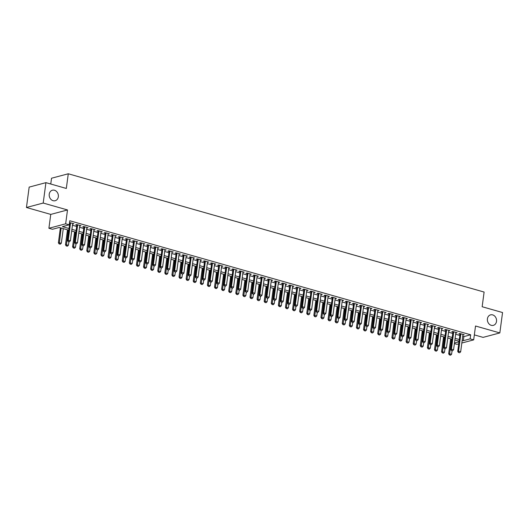 <?xml version="1.0" encoding="UTF-8"?>
<svg xmlns="http://www.w3.org/2000/svg" width="529" height="529" viewBox="0 0 529 529"><rect width="100%" height="100%" fill="white"/><g stroke="black" fill="none" stroke-linecap="round" stroke-linejoin="round"><path stroke-width="0.79" d="M58.329 196.762A5.429 4.53 -104.9 0 1 55.181 200.722A5.429 4.53 -104.9 0 1 49.243 194.176A5.429 4.53 -104.9 0 1 52.391 190.222A5.429 4.53 -104.9 0 1 58.329 196.762M496.506 321.401A5.429 4.53 -104.9 0 1 493.359 325.355A5.429 4.53 -104.9 0 1 487.421 318.815A5.429 4.53 -104.9 0 1 490.568 314.861A5.429 4.53 -104.9 0 1 496.506 321.401M68.803 230.194L59.241 227.477L52.45 229.282L48.906 228.27L65.656 223.82L69.2 224.825L62.409 226.63L69.028 228.515M50.751 214.404L67.507 209.953L43.199 203.043L45.924 182.65L29.168 187.107L26.45 207.494L50.751 214.404L48.906 228.27M50.758 184.026L51.531 178.227L68.281 173.776L484.108 292.054L482.15 306.734L502.55 312.54L499.832 332.926L475.525 326.009L473.673 339.876L461.837 343.023M474.341 334.89L483.076 337.376L499.832 332.926M458.729 343.85L456.924 344.333L454.391 343.612M43.199 203.043L26.45 207.494M72.625 223.998L73.915 223.741L69.504 222.57M79.72 226.015L81.01 225.757L76.751 224.547L75.621 224.851L76.831 225.195M86.816 228.032L88.105 227.781L83.846 226.564L82.716 226.868L83.932 227.212M93.911 230.049L95.2 229.798L90.948 228.588L89.811 228.885L91.028 229.229M101.006 232.072L102.302 231.814L98.044 230.604L96.913 230.902L98.123 231.246M108.101 234.089L109.397 233.831L105.139 232.621L104.008 232.925L105.218 233.269M115.203 236.106L116.492 235.855L112.234 234.638L111.103 234.942L112.313 235.286M122.298 238.123L123.588 237.871L119.329 236.661L118.198 236.959L119.409 237.303M129.393 240.146L130.683 239.888L126.424 238.678L125.294 238.976L126.504 239.32M136.489 242.163L137.778 241.905L133.52 240.695L132.389 240.999L133.599 241.343M143.584 244.18L144.873 243.922L140.615 242.712L139.484 243.016L140.701 243.36M150.679 246.197L151.968 245.945L147.717 244.735L146.579 245.033L147.796 245.377M157.774 248.22L159.07 247.962L154.812 246.752L153.681 247.05L154.891 247.393M164.869 250.237L166.166 249.979L161.907 248.769L160.776 249.073L161.986 249.417M171.965 252.254L173.261 251.996L169.002 250.786L167.872 251.09L169.082 251.434M179.067 254.27L180.356 254.019L176.097 252.809L174.967 253.107L176.177 253.451M186.162 256.294L187.451 256.036L183.193 254.826L182.062 255.123L183.272 255.467M193.257 258.311L194.546 258.053L190.288 256.843L189.157 257.147L190.367 257.491M200.352 260.328L201.642 260.07L197.383 258.86L196.252 259.164L197.469 259.508M207.447 262.344L208.737 262.093L204.485 260.883L203.348 261.181L204.564 261.524M214.543 264.368L215.839 264.11L211.58 262.9L210.449 263.197L211.66 263.541M221.638 266.385L222.934 266.127L218.675 264.917L217.545 265.221L218.755 265.565M228.733 268.401L230.029 268.143L225.771 266.933L224.64 267.238L225.85 267.581M235.835 270.418L237.124 270.167L232.866 268.957L231.735 269.254L232.945 269.598M242.93 272.442L244.219 272.184L239.961 270.974L238.83 271.271L240.04 271.615M250.025 274.458L251.315 274.201L247.056 272.99L245.925 273.288L247.136 273.638M257.12 276.475L258.41 276.217L254.151 275.007L253.021 275.311L254.231 275.655M264.216 278.492L265.505 278.241L261.253 277.024L260.116 277.328L261.333 277.672M271.311 280.509L272.607 280.258L268.348 279.048L267.218 279.345L268.428 279.689M278.406 282.532L279.702 282.274L275.444 281.064L274.313 281.362L275.523 281.712M285.501 284.549L286.797 284.291L282.539 283.081L281.408 283.385L282.618 283.729M292.603 286.566L293.893 286.315L289.634 285.098L288.503 285.402L289.713 285.746M299.698 288.583L300.988 288.331L296.729 287.121L295.599 287.419L296.809 287.763M306.794 290.606L308.083 290.348L303.825 289.138L302.694 289.436L303.904 289.786M313.889 292.623L315.178 292.365L310.92 291.155L309.789 291.459L310.999 291.803M320.984 294.64L322.273 294.389L318.022 293.172L316.884 293.476L318.101 293.82M328.079 296.657L329.375 296.405L325.117 295.195L323.979 295.493L325.196 295.837M335.174 298.68L336.47 298.422L332.212 297.212L331.081 297.51L332.291 297.86M342.27 300.697L343.566 300.439L339.307 299.229L338.176 299.533L339.387 299.877M349.371 302.714L350.661 302.462L346.402 301.246L345.272 301.55L346.482 301.894M356.467 304.73L357.756 304.479L353.498 303.269L352.367 303.567L353.577 303.911M363.562 306.754L364.851 306.496L360.593 305.286L359.462 305.583L360.672 305.934M370.657 308.771L371.947 308.513L367.688 307.303L366.557 307.607L367.767 307.951M377.752 310.788L379.042 310.536L374.79 309.32L373.653 309.624L374.869 309.968M384.848 312.804L386.144 312.553L381.885 311.343L380.748 311.641L381.964 311.984M391.943 314.828L393.239 314.57L388.98 313.36L387.85 313.657L389.06 314.001M399.038 316.845L400.334 316.587L396.076 315.377L394.945 315.681L396.155 316.025M406.14 318.861L407.429 318.603L403.171 317.393L402.04 317.698L403.25 318.041M413.235 320.878L414.524 320.627L410.266 319.417L409.135 319.714L410.345 320.058M420.33 322.902L421.62 322.644L417.361 321.434L416.23 321.731L417.441 322.075M427.425 324.918L428.715 324.661L424.456 323.45L423.326 323.755L424.536 324.098M434.521 326.935L435.81 326.677L431.552 325.467L430.421 325.771L431.638 326.115M441.616 328.952L442.905 328.701L438.653 327.491L437.516 327.788L438.733 328.132M448.711 330.975L450.007 330.718L445.749 329.507L444.618 329.805L445.828 330.149M455.806 332.992L457.102 332.734L452.844 331.524L451.713 331.828L452.923 332.172M462.736 336.272L463.88 336.596L470.671 334.791L69.749 220.752L69.2 224.825M72.453 225.255L76.665 226.452M79.548 227.272L83.761 228.475M86.65 229.295L90.856 230.492M93.745 231.312L97.951 232.509M100.841 233.329L105.053 234.526M107.936 235.345L112.148 236.549M115.031 237.369L119.243 238.566M122.126 239.386L126.338 240.583M129.221 241.403L133.434 242.599M136.317 243.419L140.529 244.623M143.419 245.443L147.624 246.64M150.514 247.46L154.719 248.656M157.609 249.476L161.814 250.673M164.704 251.493L168.916 252.69M171.799 253.517L176.012 254.713M178.895 255.533L183.107 256.73M185.99 257.55L190.202 258.747M193.085 259.567L197.297 260.764M200.187 261.591L204.392 262.787M207.282 263.607L211.488 264.804M214.377 265.624L218.583 266.821M221.472 267.641L225.685 268.838M228.568 269.664L232.78 270.861M235.663 271.681L239.875 272.878M242.758 273.698L246.97 274.895M249.853 275.715L254.065 276.912M256.955 277.738L261.161 278.935M264.05 279.755L268.256 280.952M271.146 281.772L275.351 282.969M278.241 283.789L282.453 284.986M285.336 285.812L289.548 287.009M292.431 287.829L296.643 289.026M299.526 289.846L303.739 291.043M306.622 291.863L310.834 293.059M313.723 293.886L317.929 295.083M320.819 295.903L325.024 297.1M327.914 297.92L332.119 299.116M335.009 299.936L339.221 301.133M342.104 301.953L346.316 303.157M349.2 303.977L353.412 305.173M356.295 305.993L360.507 307.19M363.39 308.01L367.602 309.207M370.485 310.027L374.697 311.231M377.587 312.05L381.793 313.247M384.682 314.067L388.888 315.264M391.777 316.084L395.99 317.281M398.873 318.101L403.085 319.304M405.968 320.124L410.18 321.321M413.063 322.141L417.275 323.338M420.158 324.158L424.37 325.355M427.253 326.175L431.466 327.372M434.355 328.198L438.561 329.395M441.451 330.215L445.656 331.412M448.546 332.232L452.758 333.429M455.641 334.249L459.853 335.446M462.908 335.009L464.197 334.751L459.939 333.541L458.808 333.845L460.018 334.189M67.507 209.953L65.656 223.82M470.671 334.791L470.129 338.871L473.673 339.876M45.924 182.65L66.323 188.456L68.281 173.776M459.079 341.205L454.874 340.008M451.984 339.188L447.779 337.991M444.889 337.171L440.683 335.975M437.794 335.148L433.582 333.951M430.699 333.131L426.486 331.934M423.603 331.114L419.391 329.917M416.508 329.098L412.296 327.901M409.413 327.081L405.201 325.877M402.311 325.057L398.106 323.86M395.216 323.04L391.01 321.844M388.121 321.024L383.915 319.827M381.025 319.007L376.813 317.803M373.93 316.983L369.718 315.787M366.835 314.967L362.623 313.77M359.74 312.95L355.528 311.753M352.645 310.933L348.432 309.729M345.543 308.91L341.337 307.713M338.448 306.893L334.242 305.696M331.352 304.876L327.147 303.679M324.257 302.859L320.045 301.656M317.162 300.836L312.95 299.639M310.067 298.819L305.855 297.622M302.972 296.802L298.759 295.605M295.876 294.785L291.664 293.588M288.781 292.762L284.569 291.565M281.679 290.745L277.474 289.548M274.584 288.728L270.379 287.531M267.489 286.711L263.277 285.515M260.394 284.688L256.181 283.491M253.298 282.671L249.086 281.474M246.203 280.654L241.991 279.457M239.108 278.638L234.896 277.441M232.013 276.614L227.801 275.417M224.911 274.597L220.705 273.4M217.816 272.58L213.61 271.384M210.721 270.564L206.508 269.367M203.625 268.54L199.413 267.343M196.53 266.523L192.318 265.327M189.435 264.507L185.223 263.31M182.34 262.49L178.128 261.293M175.244 260.466L171.032 259.27M168.143 258.45L163.937 257.253M161.047 256.433L156.842 255.236M153.952 254.416L149.747 253.219M146.857 252.399L142.645 251.196M139.762 250.376L135.55 249.179M132.667 248.359L128.454 247.162M125.571 246.342L121.359 245.145M118.476 244.325L114.264 243.122M111.374 242.302L107.169 241.105M104.279 240.285L100.074 239.088M97.184 238.268L92.978 237.071M90.089 236.251L85.877 235.048M82.993 234.228L78.781 233.031M75.898 232.211L71.686 231.014M454.471 343.03L459 341.827M462.194 340.345L463.338 340.676L470.129 338.871M71.911 229.335L76.123 230.532M79.006 231.352L83.218 232.548M86.101 233.368L90.314 234.565M93.197 235.392L97.409 236.589M100.298 237.409L104.504 238.605M107.394 239.425L111.599 240.622M114.489 241.442L118.694 242.639M121.584 243.466L125.796 244.662M128.679 245.482L132.891 246.679M135.774 247.499L139.987 248.696M142.87 249.516L147.082 250.713M149.965 251.539L154.177 252.736M157.067 253.556L161.272 254.753M164.162 255.573L168.367 256.77M171.257 257.59L175.463 258.787M178.352 259.613L182.565 260.81M185.448 261.63L189.66 262.827M192.543 263.647L196.755 264.844M199.638 265.664L203.85 266.861M206.733 267.687L210.945 268.884M213.835 269.704L218.041 270.901M220.93 271.721L225.136 272.918M228.025 273.738L232.231 274.935M235.121 275.754L239.333 276.958M242.216 277.778L246.428 278.975M249.311 279.795L253.523 280.992M256.406 281.812L260.618 283.008M263.502 283.828L267.714 285.032M270.597 285.852L274.809 287.049M277.699 287.869L281.904 289.065M284.794 289.885L288.999 291.082M291.889 291.902L296.101 293.106M298.984 293.926L303.196 295.122M306.079 295.942L310.292 297.139M313.175 297.959L317.387 299.156M320.27 299.976L324.482 301.18M327.365 301.999L331.577 303.196M334.467 304.016L338.672 305.213M341.562 306.033L345.768 307.23M348.657 308.05L352.869 309.247M355.752 310.073L359.965 311.27M362.848 312.09L367.06 313.287M369.943 314.107L374.155 315.304M377.038 316.124L381.25 317.321M384.133 318.147L388.346 319.344M391.235 320.164L395.441 321.361M398.33 322.181L402.536 323.378M405.426 324.198L409.631 325.395M412.521 326.221L416.733 327.418M419.616 328.238L423.828 329.435M426.711 330.255L430.923 331.452M433.806 332.272L438.019 333.468M440.902 334.295L445.114 335.492M448.003 336.312L452.209 337.509M455.099 338.329L459.304 339.525M463.88 336.596L463.338 340.676M463.146 334.454L463.067 335.055M456.051 332.437L455.972 333.039M448.956 330.42L448.87 331.015M441.854 328.397L441.775 328.998M434.759 326.38L434.679 326.982M427.663 324.363L427.584 324.965M420.568 322.346L420.489 322.941M413.473 320.323L413.394 320.924M406.378 318.306L406.298 318.908M399.283 316.289L399.203 316.891M392.187 314.272L392.101 314.874M385.086 312.255L385.006 312.851M377.99 310.232L377.911 310.834M370.895 308.215L370.816 308.817M363.8 306.198L363.721 306.8M356.705 304.182L356.625 304.777M349.609 302.158L349.53 302.76M342.514 300.141L342.435 300.743M335.419 298.125L335.333 298.726M328.317 296.108L328.238 296.703M321.222 294.084L321.143 294.686M314.127 292.068L314.047 292.669M307.032 290.051L306.952 290.652M299.936 288.034L299.857 288.629M292.841 286.01L292.762 286.612M285.746 283.994L285.667 284.595M278.651 281.977L278.571 282.579M271.549 279.96L271.47 280.555M264.454 277.937L264.374 278.538M257.358 275.92L257.279 276.522M250.263 273.903L250.184 274.505M243.168 271.886L243.089 272.481M236.073 269.863L235.994 270.464M228.978 267.846L228.898 268.448M221.882 265.829L221.803 266.431M214.787 263.812L214.701 264.407M207.685 261.789L207.606 262.391M200.59 259.772L200.511 260.374M193.495 257.755L193.416 258.357M186.4 255.738L186.32 256.334M179.305 253.715L179.225 254.317M172.209 251.698L172.13 252.3M165.114 249.681L165.035 250.283M158.019 247.665L157.933 248.26M150.917 245.641L150.838 246.243M143.822 243.624L143.743 244.226M136.727 241.608L136.647 242.209M129.631 239.591L129.552 240.186M122.536 237.574L122.457 238.169M115.441 235.55L115.362 236.152M108.346 233.534L108.266 234.135M101.251 231.517L101.165 232.119M94.149 229.5L94.069 230.095M87.054 227.477L86.974 228.078M79.958 225.46L79.879 226.062M72.863 223.443L72.784 224.045M458.59 352.479L459.655 352.783L458.59 352.479L458.537 351.177L457.724 351.395L460.098 333.587M462.987 334.407L460.666 351.785L458.537 351.177L460.858 333.806M459.655 352.783L460.666 351.785M457.724 351.395L458.451 352.512M450.668 338.811L448.671 353.802L451.614 354.192L452.077 350.701M449.399 354.919L450.602 355.19L449.399 354.919L448.671 353.802M451.429 339.029L449.538 354.886M451.614 354.192L450.602 355.19M451.495 350.462L452.56 350.767L451.495 350.462L451.442 349.16L450.629 349.378L453.003 331.571M455.886 332.391L453.571 349.762L451.442 349.16L453.763 331.789M452.56 350.767L453.571 349.762M450.629 349.378L451.356 350.496M444.4 348.446L445.464 348.743L444.4 348.446L444.347 347.143L443.533 347.355L445.907 329.554M448.79 330.374L446.476 347.745L444.347 347.143L446.661 329.765M445.464 348.743L446.476 347.745M443.533 347.355L444.261 348.479M437.298 346.422L438.362 346.726L437.298 346.422L437.252 345.12L436.438 345.338L438.812 327.53M441.695 328.357L439.381 345.728L437.252 345.12L439.566 327.749M438.362 346.726L439.381 345.728M436.438 345.338L437.166 346.462M430.203 344.405L431.267 344.71L430.203 344.405L430.156 343.103L429.336 343.321L431.717 325.514M434.6 326.333L432.286 343.711L430.156 343.103L432.471 325.732M431.267 344.71L432.286 343.711M429.336 343.321L430.07 344.439M443.573 336.794L441.57 351.785L444.519 352.169L444.982 348.684M442.304 352.903L443.5 353.174L442.304 352.903L441.57 351.785M444.327 337.013L442.436 352.869M444.519 352.169L443.5 353.174M436.478 334.778L434.474 349.762L437.423 350.152L437.886 346.667M435.208 350.886L436.405 351.15L435.208 350.886L434.474 349.762M437.232 334.989L435.341 350.853M437.423 350.152L436.405 351.15M429.383 332.761L427.379 347.745L430.322 348.135L430.791 344.644M428.113 348.869L429.31 349.133L428.113 348.869L427.379 347.745M430.137 332.972L428.245 348.829M430.322 348.135L429.31 349.133M422.287 330.737L420.284 345.728L423.226 346.118L423.696 342.627M421.018 346.845L422.215 347.117L421.018 346.845L420.284 345.728M423.041 330.956L421.15 346.812M423.226 346.118L422.215 347.117M423.107 342.389L424.172 342.693L423.107 342.389L423.055 341.086L422.241 341.304L424.622 323.497M427.505 324.317L425.184 341.688L423.055 341.086L425.376 323.715M424.172 342.693L425.184 341.688M422.241 341.304L422.975 342.422M415.186 328.721L413.189 343.711L416.131 344.095L416.601 340.61M413.916 344.829L415.12 345.1L413.916 344.829L413.189 343.711M415.946 328.939L414.055 344.796M416.131 344.095L415.12 345.1M416.012 340.372L417.077 340.669L416.012 340.372L415.959 339.069L415.146 339.281L417.52 321.48M420.41 322.3L418.089 339.671L415.959 339.069L418.28 321.692M417.077 340.669L418.089 339.671M415.146 339.281L415.88 340.405M408.09 326.704L406.093 341.688L409.036 342.078L409.499 338.593M406.821 342.812L408.024 343.076L406.821 342.812L406.093 341.688M408.851 326.915L406.96 342.779M409.036 342.078L408.024 343.076M408.917 338.348L409.982 338.653L408.917 338.348L408.864 337.046L408.051 337.264L410.425 319.456M413.314 320.283L410.993 337.654L408.864 337.046L411.185 319.675M409.982 338.653L410.993 337.654M408.051 337.264L408.778 338.388M400.995 324.687L398.998 339.671L401.941 340.061L402.404 336.57M399.726 340.795L400.929 341.06L399.726 340.795L398.998 339.671M401.756 324.899L399.864 340.755M401.941 340.061L400.929 341.06M401.822 336.332L402.886 336.636L401.822 336.332L401.769 335.029L400.956 335.247L403.329 317.44M406.219 318.26L403.898 335.637L401.769 335.029L404.09 317.658M402.886 336.636L403.898 335.637M400.956 335.247L401.683 336.371M393.9 322.664L391.903 337.654L394.846 338.044L395.308 334.553M392.63 338.778L393.834 339.043L392.63 338.778L391.903 337.654M394.66 322.882L392.769 338.739M394.846 338.044L393.834 339.043M394.727 334.315L395.791 334.619L394.727 334.315L394.674 333.012L393.86 333.23L396.234 315.423M399.124 316.243L396.803 333.614L394.674 333.012L396.995 315.641M395.791 334.619L396.803 333.614M393.86 333.23L394.588 334.348M387.631 332.298L388.696 332.596L387.631 332.298L387.578 330.995L386.765 331.207L389.139 313.406M392.022 314.226L389.708 331.597L387.578 330.995L389.893 313.618M388.696 332.596L389.708 331.597M386.765 331.207L387.493 332.331M380.536 330.275L381.594 330.579L380.536 330.275L380.483 328.972L379.67 329.19L382.044 311.383M384.927 312.209L382.612 329.58L380.483 328.972L382.798 311.601M381.594 330.579L382.612 329.58M379.67 329.19L380.397 330.314M373.434 328.258L374.499 328.562L373.434 328.258L373.388 326.955L372.568 327.173L374.949 309.366M377.832 310.186L375.517 327.563L373.388 326.955L375.702 309.584M374.499 328.562L375.517 327.563M372.568 327.173L373.302 328.297M366.339 326.241L367.404 326.545L366.339 326.241L366.293 324.938L365.473 325.156L367.853 307.349M370.736 308.169L368.415 325.547L366.293 324.938L368.607 307.567M367.404 326.545L368.415 325.547M365.473 325.156L366.207 326.274M359.244 324.224L360.309 324.522L359.244 324.224L359.191 322.921L358.378 323.133L360.752 305.332M363.641 306.152L361.32 323.523L359.191 322.921L361.512 305.544M360.309 324.522L361.32 323.523M358.378 323.133L359.112 324.257M352.149 322.201L353.213 322.505L352.149 322.201L352.096 320.898L351.282 321.116L353.656 303.315M356.546 304.135L354.225 321.506L352.096 320.898L354.417 303.527M353.213 322.505L354.225 321.506M351.282 321.116L352.01 322.24M345.053 320.184L346.118 320.488L345.053 320.184L345.001 318.881L344.187 319.099L346.561 301.292M349.451 302.112L347.13 319.49L345.001 318.881L347.322 301.51M346.118 320.488L347.13 319.49M344.187 319.099L344.915 320.224M337.958 318.167L339.023 318.471L337.958 318.167L337.905 316.864L337.092 317.083L339.466 299.275M342.356 300.095L340.035 317.473L337.905 316.864L340.226 299.493M339.023 318.471L340.035 317.473M337.092 317.083L337.819 318.2M330.863 316.15L331.928 316.448L330.863 316.15L330.81 314.848L329.997 315.059L332.371 297.258M335.254 298.078L332.939 315.449L330.81 314.848L333.125 297.47M331.928 316.448L332.939 315.449M329.997 315.059L330.724 316.183M323.768 314.127L324.826 314.431L323.768 314.127L323.715 312.824L322.902 313.042L325.275 295.242M328.159 296.061L325.844 313.433L323.715 312.824L326.029 295.453M324.826 314.431L325.844 313.433M322.902 313.042L323.629 314.166M316.666 312.11L317.731 312.414L316.666 312.11L316.62 310.807L315.8 311.026L318.18 293.218M321.063 294.038L318.749 311.416L316.62 310.807L318.934 293.436M317.731 312.414L318.749 311.416M315.8 311.026L316.534 312.15M386.805 320.647L384.801 335.637L387.75 336.021L388.213 332.536M385.535 336.755L386.732 337.026L385.535 336.755L384.801 335.637M387.559 320.865L385.667 336.722M387.75 336.021L386.732 337.026M379.71 318.63L377.706 333.614L380.655 334.004L381.118 330.519M378.44 334.738L379.637 335.002L378.44 334.738L377.706 333.614M380.463 318.842L378.572 334.705M380.655 334.004L379.637 335.002M372.614 316.613L370.611 331.597L373.553 331.987L374.023 328.502M371.345 332.721L372.542 332.986L371.345 332.721L370.611 331.597M373.368 316.825L371.477 332.681M373.553 331.987L372.542 332.986M365.519 314.59L363.516 329.58L366.458 329.97L366.928 326.479M364.25 330.704L365.446 330.969L364.25 330.704L363.516 329.58M366.273 314.808L364.382 330.665M366.458 329.97L365.446 330.969M358.417 312.573L356.42 327.563L359.363 327.954L359.832 324.462M357.148 328.681L358.351 328.952L357.148 328.681L356.42 327.563M359.178 312.791L357.287 328.648M359.363 327.954L358.351 328.952M351.322 310.556L349.325 325.54L352.268 325.93L352.731 322.445M350.053 326.664L351.256 326.929L350.053 326.664L349.325 325.54M352.083 310.768L350.191 326.631M352.268 325.93L351.256 326.929M344.227 308.539L342.23 323.523L345.173 323.913L345.635 320.429M342.957 324.647L344.161 324.912L342.957 324.647L342.23 323.523M344.987 308.751L343.096 324.608M345.173 323.913L344.161 324.912M337.132 306.516L335.135 321.506L338.077 321.897L338.54 318.405M335.862 322.63L337.066 322.895L335.862 322.63L335.135 321.506M337.892 306.734L336.001 322.591M338.077 321.897L337.066 322.895M330.036 304.499L328.04 319.49L330.982 319.88L331.445 316.388M328.767 320.607L329.964 320.878L328.767 320.607L328.04 319.49M330.79 304.717L328.899 320.574M330.982 319.88L329.964 320.878M322.941 302.482L320.938 317.466L323.887 317.856L324.35 314.371M321.672 318.59L322.869 318.855L321.672 318.59L320.938 317.466M323.695 302.694L321.804 318.557M323.887 317.856L322.869 318.855M315.846 300.465L313.842 315.449L316.785 315.839L317.255 312.355M314.576 316.573L315.773 316.838L314.576 316.573L313.842 315.449M316.6 300.677L314.709 316.534M316.785 315.839L315.773 316.838M308.751 298.442L306.747 313.433L309.69 313.823L310.159 310.331M307.481 314.557L308.678 314.821L307.481 314.557L306.747 313.433M309.505 298.66L307.613 314.517M309.69 313.823L308.678 314.821M309.571 310.093L310.635 310.397L309.571 310.093L309.525 308.791L308.705 309.009L311.085 291.201M313.968 292.021L311.647 309.399L309.525 308.791L311.839 291.419M310.635 310.397L311.647 309.399M308.705 309.009L309.439 310.126M302.476 308.076L303.54 308.374L302.476 308.076L302.423 306.774L301.609 306.992L303.983 289.184M306.873 290.004L304.552 307.375L302.423 306.774L304.744 289.396M303.54 308.374L304.552 307.375M301.609 306.992L302.343 308.109M295.38 306.053L296.445 306.357L295.38 306.053L295.327 304.757L294.514 304.969L296.888 287.168M299.778 287.988L297.457 305.359L295.327 304.757L297.648 287.379M296.445 306.357L297.457 305.359M294.514 304.969L295.242 306.093M288.285 304.036L289.35 304.34L288.285 304.036L288.232 302.733L287.419 302.952L289.793 285.144M292.682 285.964L290.361 303.342L288.232 302.733L290.553 285.362M289.35 304.34L290.361 303.342M287.419 302.952L288.146 304.076M301.649 296.425L299.652 311.416L302.595 311.806L303.064 308.314M300.379 312.533L301.583 312.804L300.379 312.533L299.652 311.416M302.409 296.643L300.518 312.5M302.595 311.806L301.583 312.804M294.554 294.408L292.557 309.399L295.499 309.782L295.962 306.298M293.284 310.516L294.488 310.781L293.284 310.516L292.557 309.399M295.314 294.62L293.423 310.483M295.499 309.782L294.488 310.781M287.459 292.392L285.462 307.375L288.404 307.766L288.867 304.281M286.189 308.5L287.392 308.764L286.189 308.5L285.462 307.375M288.219 292.603L286.328 308.46M288.404 307.766L287.392 308.764M280.363 290.368L278.366 305.359L281.309 305.749L281.772 302.257M279.094 306.483L280.297 306.747L279.094 306.483L278.366 305.359M281.124 290.586L279.233 306.443M281.309 305.749L280.297 306.747M281.19 302.019L282.255 302.323L281.19 302.019L281.137 300.717L280.324 300.935L282.698 283.127M285.587 283.947L283.266 301.325L281.137 300.717L283.458 283.346M282.255 302.323L283.266 301.325M280.324 300.935L281.051 302.052M273.268 288.351L271.271 303.342L274.214 303.732L274.677 300.241M271.999 304.459L273.195 304.73L271.999 304.459L271.271 303.342M274.022 288.57L272.137 304.426M274.214 303.732L273.195 304.73M274.095 300.003L275.159 300.3L274.095 300.003L274.042 298.7L273.228 298.918L275.602 281.111M278.485 281.931L276.171 299.302L274.042 298.7L276.356 281.322M275.159 300.3L276.171 299.302M273.228 298.918L273.956 300.036M266.173 286.334L264.169 301.325L267.119 301.709L267.581 298.224M264.903 302.443L266.1 302.707L264.903 302.443L264.169 301.325M266.927 286.553L265.036 302.409M267.119 301.709L266.1 302.707M267 297.979L268.064 298.283L267 297.979L266.947 296.683L266.133 296.895L268.507 279.094M271.39 279.914L269.076 297.285L266.947 296.683L269.261 279.305M268.064 298.283L269.076 297.285M266.133 296.895L266.861 298.019M259.078 284.318L257.074 299.302L260.017 299.692L260.486 296.207M257.808 300.426L259.005 300.69L257.808 300.426L257.074 299.302M259.832 284.529L257.94 300.386M260.017 299.692L259.005 300.69M259.898 295.962L260.962 296.266L259.898 295.962L259.851 294.66L259.031 294.878L261.412 277.07M264.295 277.897L261.981 295.268L259.851 294.66L262.166 277.289M260.962 296.266L261.981 295.268M259.031 294.878L259.765 296.002M251.983 282.294L249.979 297.285L252.922 297.675L253.391 294.184M250.713 298.409L251.91 298.673L250.713 298.409L249.979 297.285M252.736 282.512L250.845 298.369M252.922 297.675L251.91 298.673M252.802 293.945L253.867 294.25L252.802 293.945L252.756 292.643L251.936 292.861L254.317 275.054M257.2 275.873L254.879 293.251L252.756 292.643L255.071 275.272M253.867 294.25L254.879 293.251M251.936 292.861L252.67 293.979M244.881 280.277L242.884 295.268L245.826 295.658L246.296 292.167M243.611 296.385L244.815 296.657L243.611 296.385L242.884 295.268M245.641 280.496L243.75 296.352M245.826 295.658L244.815 296.657M245.707 291.929L246.772 292.226L245.707 291.929L245.654 290.626L244.841 290.844L247.215 273.037M250.105 273.857L247.784 291.228L245.654 290.626L247.975 273.248M246.772 292.226L247.784 291.228M244.841 290.844L245.575 291.962M237.786 278.261L235.789 293.251L238.731 293.635L239.194 290.15M236.516 294.369L237.719 294.633L236.516 294.369L235.789 293.251M238.546 278.479L236.655 294.336M238.731 293.635L237.719 294.633M238.612 289.905L239.677 290.209L238.612 289.905L238.559 288.609L237.746 288.821L240.12 271.02M243.009 271.84L240.688 289.211L238.559 288.609L240.88 271.232M239.677 290.209L240.688 289.211M237.746 288.821L238.48 289.945M230.69 276.244L228.693 291.228L231.636 291.618L232.099 288.133M229.421 292.352L230.624 292.616L229.421 292.352L228.693 291.228M231.451 276.455L229.56 292.312M231.636 291.618L230.624 292.616M231.517 287.888L232.581 288.193L231.517 287.888L231.464 286.586L230.651 286.804L233.024 268.997M235.914 269.823L233.593 287.194L231.464 286.586L233.785 269.215M232.581 288.193L233.593 287.194M230.651 286.804L231.378 287.928M223.595 274.22L221.598 289.211L224.541 289.601L225.004 286.11M222.325 290.335L223.529 290.6L222.325 290.335L221.598 289.211M224.356 274.439L222.464 290.295M224.541 289.601L223.529 290.6M224.422 285.872L225.486 286.176L224.422 285.872L224.369 284.569L223.555 284.787L225.929 266.98M228.819 267.8L226.498 285.177L224.369 284.569L226.69 267.198M225.486 286.176L226.498 285.177M223.555 284.787L224.283 285.905M216.5 272.204L214.503 287.194L217.445 287.584L217.908 284.093M215.23 288.312L216.434 288.583L215.23 288.312L214.503 287.194M217.26 272.422L215.369 288.279M217.445 287.584L216.434 288.583M217.326 283.855L218.391 284.152L217.326 283.855L217.274 282.552L216.46 282.77L218.834 264.963M221.717 265.783L219.403 283.154L217.274 282.552L219.595 265.174M218.391 284.152L219.403 283.154M216.46 282.77L217.188 283.888M209.405 270.187L207.401 285.177L210.35 285.561L210.813 282.076M208.135 286.295L209.332 286.559L208.135 286.295L207.401 285.177M210.158 270.405L208.267 286.262M210.35 285.561L209.332 286.559M210.231 281.831L211.296 282.136L210.231 281.831L210.178 280.535L209.365 280.747L211.739 262.946M214.622 263.766L212.308 281.137L210.178 280.535L212.493 263.158M211.296 282.136L212.308 281.137M209.365 280.747L210.092 281.871M202.309 268.17L200.306 283.154L203.248 283.544L203.718 280.059M201.04 284.278L202.237 284.542L201.04 284.278L200.306 283.154M203.063 268.382L201.172 284.238M203.248 283.544L202.237 284.542M203.129 279.815L204.194 280.119L203.129 279.815L203.083 278.512L202.263 278.73L204.644 260.923M207.527 261.749L205.212 279.12L203.083 278.512L205.397 261.141M204.194 280.119L205.212 279.12M202.263 278.73L202.997 279.854M195.214 266.153L193.211 281.137L196.153 281.527L196.623 278.036M193.945 282.261L195.141 282.526L193.945 282.261L193.211 281.137M195.968 266.365L194.077 282.221M196.153 281.527L195.141 282.526M196.034 277.798L197.099 278.102L196.034 277.798L195.988 276.495L195.168 276.713L197.548 258.906M200.431 259.726L198.117 277.103L195.988 276.495L198.302 259.124M197.099 278.102L198.117 277.103M195.168 276.713L195.902 277.831M188.112 264.13L186.115 279.12L189.058 279.51L189.527 276.019M186.849 280.238L188.046 280.509L186.849 280.238L186.115 279.12M188.873 264.348L186.982 280.205M189.058 279.51L188.046 280.509M188.939 275.781L190.004 276.085L188.939 275.781L188.886 274.478L188.073 274.696L190.453 256.889M193.336 257.709L191.015 275.08L188.886 274.478L191.207 257.101M190.004 276.085L191.015 275.08M188.073 274.696L188.807 275.814M181.017 262.113L179.02 277.103L181.963 277.487L182.426 274.002M179.748 278.221L180.951 278.492L179.748 278.221L179.02 277.103M181.778 262.331L179.886 278.188M181.963 277.487L180.951 278.492M181.844 273.757L182.908 274.062L181.844 273.757L181.791 272.461L180.978 272.673L183.351 254.872M186.241 255.692L183.92 273.063L181.791 272.461L184.112 255.084M182.908 274.062L183.92 273.063M180.978 272.673L181.712 273.797M173.922 260.096L171.925 275.08L174.868 275.47L175.33 271.985M172.652 276.204L173.856 276.469L172.652 276.204L171.925 275.08M174.682 260.308L172.791 276.164M174.868 275.47L173.856 276.469M174.749 271.741L175.813 272.045L174.749 271.741L174.696 270.438L173.882 270.656L176.256 252.849M179.146 253.675L176.825 271.046L174.696 270.438L177.017 253.067M175.813 272.045L176.825 271.046M173.882 270.656L174.61 271.78M166.827 258.079L164.83 273.063L167.772 273.453L168.235 269.962M165.557 274.187L166.761 274.452L165.557 274.187L164.83 273.063M167.587 258.291L165.696 274.148M167.772 273.453L166.761 274.452M167.653 269.724L168.718 270.028L167.653 269.724L167.6 268.421L166.787 268.639L169.161 250.832M172.051 251.652L169.73 269.03L167.6 268.421L169.921 251.05M168.718 270.028L169.73 269.03M166.787 268.639L167.514 269.757M159.732 256.056L157.735 271.046L160.677 271.437L161.14 267.945M158.462 272.164L159.665 272.435L158.462 272.164L157.735 271.046M160.492 256.274L158.601 272.131M160.677 271.437L159.665 272.435M160.558 267.707L161.623 268.011L160.558 267.707L160.505 266.404L159.692 266.623L162.066 248.815M164.949 249.635L162.634 267.006L160.505 266.404L162.826 249.033M161.623 268.011L162.634 267.006M159.692 266.623L160.419 267.74M152.636 254.039L150.633 269.03L153.582 269.413L154.045 265.928M151.367 270.147L152.564 270.418L151.367 270.147L150.633 269.03M153.39 254.257L151.499 270.114M153.582 269.413L152.564 270.418M153.463 265.69L154.528 265.988L153.463 265.69L153.41 264.388L152.597 264.599L154.971 246.798M157.854 247.618L155.539 264.989L153.41 264.388L155.724 247.01M154.528 265.988L155.539 264.989M152.597 264.599L153.324 265.723M145.541 252.022L143.538 267.006L146.487 267.396L146.95 263.911M144.272 268.13L145.468 268.395L144.272 268.13L143.538 267.006M146.295 252.234L144.404 268.097M146.487 267.396L145.468 268.395M146.361 263.667L147.426 263.971L146.361 263.667L146.315 262.364L145.495 262.582L147.875 244.775M150.758 245.601L148.444 262.973L146.315 262.364L148.629 244.993M147.426 263.971L148.444 262.973M145.495 262.582L146.229 263.707M138.446 250.005L136.442 264.989L139.385 265.379L139.854 261.888M137.176 266.113L138.373 266.378L137.176 266.113L136.442 264.989M139.2 250.217L137.309 266.074M139.385 265.379L138.373 266.378M139.266 261.65L140.33 261.954L139.266 261.65L139.22 260.347L138.4 260.566L140.78 242.758M143.663 243.578L141.349 260.956L139.22 260.347L141.534 242.976M140.33 261.954L141.349 260.956M138.4 260.566L139.134 261.683M131.351 247.982L129.347 262.973L132.29 263.363L132.759 259.871M130.081 264.09L131.278 264.361L130.081 264.09L129.347 262.973M132.105 248.2L130.213 264.057M132.29 263.363L131.278 264.361M132.171 259.633L133.235 259.937L132.171 259.633L132.118 258.331L131.304 258.549L133.685 240.741M136.568 241.561L134.247 258.932L132.118 258.331L134.439 240.959M133.235 259.937L134.247 258.932M131.304 258.549L132.038 259.666M124.249 245.965L122.252 260.956L125.194 261.339L125.664 257.854M122.979 262.073L124.183 262.344L122.979 262.073L122.252 260.956M125.009 246.183L123.118 262.04M125.194 261.339L124.183 262.344M125.075 257.616L126.14 257.914L125.075 257.616L125.023 256.314L124.209 256.525L126.583 238.724M129.473 239.544L127.152 256.915L125.023 256.314L127.344 238.936M126.14 257.914L127.152 256.915M124.209 256.525L124.943 257.649M117.154 243.948L115.157 258.932L118.099 259.322L118.562 255.838M115.884 260.056L117.088 260.321L115.884 260.056L115.157 258.932M117.914 244.16L116.023 260.023M118.099 259.322L117.088 260.321M117.98 255.593L119.045 255.897L117.98 255.593L117.927 254.29L117.114 254.509L119.488 236.701M122.378 237.528L120.057 254.899L117.927 254.29L120.248 236.919M119.045 255.897L120.057 254.899M117.114 254.509L117.841 255.633M110.058 241.932L108.061 256.915L111.004 257.306L111.467 253.821M108.789 258.04L109.992 258.304L108.789 258.04L108.061 256.915M110.819 242.143L108.928 258M111.004 257.306L109.992 258.304M110.885 253.576L111.95 253.88L110.885 253.576L110.832 252.273L110.019 252.492L112.393 234.684M115.282 235.504L112.961 252.882L110.832 252.273L113.153 234.902M111.95 253.88L112.961 252.882M110.019 252.492L110.746 253.616M102.963 239.908L100.966 254.899L103.909 255.289L104.372 251.797M101.694 256.023L102.897 256.287L101.694 256.023L100.966 254.899M103.724 240.126L101.832 255.983M103.909 255.289L102.897 256.287M103.79 251.559L104.854 251.864L103.79 251.559L103.737 250.257L102.924 250.475L105.297 232.667M108.18 233.487L105.866 250.865L103.737 250.257L106.058 232.886M104.854 251.864L105.866 250.865M102.924 250.475L103.651 251.592M95.868 237.891L93.864 252.882L96.814 253.272L97.276 249.781M94.598 253.999L95.795 254.27L94.598 253.999L93.864 252.882M96.622 238.11L94.731 253.966M96.814 253.272L95.795 254.27M96.695 249.543L97.759 249.84L96.695 249.543L96.642 248.24L95.828 248.451L98.202 230.651M101.085 231.471L98.771 248.842L96.642 248.24L98.956 230.862M97.759 249.84L98.771 248.842M95.828 248.451L96.556 249.576M88.773 235.874L86.769 250.858L89.718 251.249L90.181 247.764M87.503 251.983L88.7 252.247L87.503 251.983L86.769 250.858M89.527 236.086L87.635 251.949M89.718 251.249L88.7 252.247M89.593 247.519L90.657 247.823L89.593 247.519L89.546 246.216L88.733 246.435L91.107 228.634M93.99 229.454L91.676 246.825L89.546 246.216L91.861 228.845M90.657 247.823L91.676 246.825M88.733 246.435L89.461 247.559M81.678 233.858L79.674 248.842L82.617 249.232L83.086 245.747M80.408 249.966L81.605 250.23L80.408 249.966L79.674 248.842M82.431 234.069L80.54 249.926M82.617 249.232L81.605 250.23M82.498 245.502L83.562 245.806L82.498 245.502L82.451 244.2L81.631 244.418L84.012 226.61M86.895 227.43L84.58 244.808L82.451 244.2L84.766 226.829M83.562 245.806L84.58 244.808M81.631 244.418L82.365 245.542M74.582 231.834L72.579 246.825L75.521 247.215L75.991 243.724M73.313 247.949L74.51 248.213L73.313 247.949L72.579 246.825M75.336 232.052L73.445 247.909M75.521 247.215L74.51 248.213M75.402 243.485L76.467 243.79L75.402 243.485L75.349 242.183L74.536 242.401L76.917 224.594M79.8 225.414L77.479 242.791L75.349 242.183L77.67 224.812M76.467 243.79L77.479 242.791M74.536 242.401L75.27 243.519M67.481 229.817L65.484 244.808L68.426 245.198L68.896 241.707M66.211 245.925L67.414 246.197L66.211 245.925L65.484 244.808M68.241 230.036L66.35 245.892M68.426 245.198L67.414 246.197M68.307 241.469L69.372 241.766L68.307 241.469L68.254 240.166L67.441 240.378L69.815 222.577M72.704 223.397L70.383 240.768L68.254 240.166L70.575 222.788M69.372 241.766L70.383 240.768M67.441 240.378L68.175 241.502M60.385 227.801L58.388 242.785L61.331 243.175L63.275 228.621M59.116 243.909L60.319 244.173L59.116 243.909L58.388 242.785M61.146 228.012L59.255 243.876M61.331 243.175L60.319 244.173"/></g></svg>
